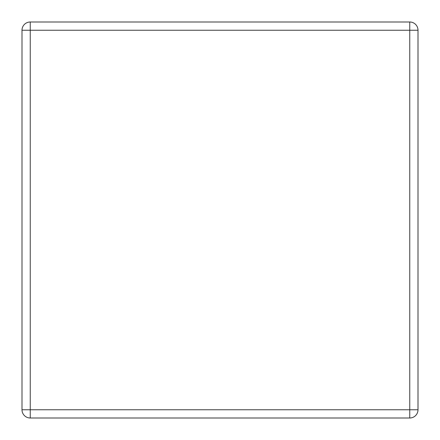 <?xml version="1.0" encoding="UTF-8"?>
<svg xmlns="http://www.w3.org/2000/svg" width="440" height="440" viewBox="0 0 440 440"><rect width="100%" height="100%" fill="white"/><g stroke="black" fill="none" stroke-linecap="round" stroke-linejoin="round"><path stroke-width="0.66" d="M30.239 22L409.761 22A8.239 8.239 0 0 1 418 30.239L418 409.761A8.239 8.239 0 0 1 409.761 418L30.239 418A8.239 8.239 0 0 1 22 409.761L22 30.239A8.239 8.239 0 0 1 30.239 22L30.239 409.761L409.761 409.761L409.761 30.239L22 30.239M418 409.761L409.761 409.761L409.761 418M30.239 418L30.239 409.761L22 409.761M409.761 22L409.761 30.239L418 30.239"/></g></svg>
